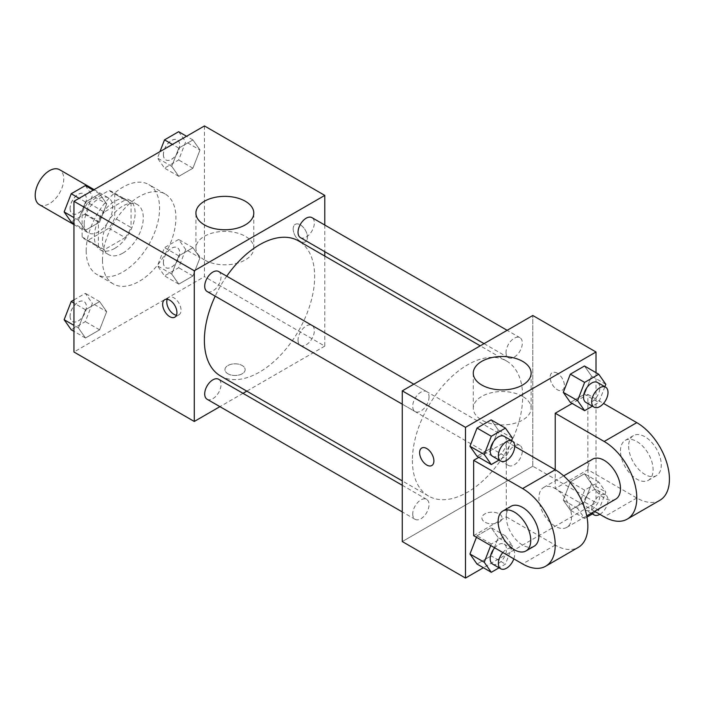 <?xml version="1.0" encoding="UTF-8"?>
<svg xmlns="http://www.w3.org/2000/svg" width="704" height="704" viewBox="0 0 704 704"><rect width="100%" height="100%" fill="white"/><g stroke="black" fill="none" stroke-linecap="round" stroke-linejoin="round"><path stroke-width="0.53" stroke-dasharray="3.52 2.64" d="M39.38 204.653A20.187 11.66 120 0 0 59.567 192.993A20.187 11.66 120 0 0 59.567 169.682M84.146 223.661A20.187 11.66 120 0 0 88.326 232.91A20.187 11.66 120 0 0 108.513 221.25A20.187 11.66 120 0 0 108.513 197.938A20.187 11.66 120 0 0 92.954 203.35A20.187 11.66 120 0 0 84.146 223.661M87.956 202.629L108.882 190.546A27.412 15.822 120 0 1 112.121 191.682A27.412 15.822 120 0 1 114.734 193.926L114.734 218.09A27.412 15.822 120 0 1 108.882 228.219L87.956 240.302A27.412 15.822 120 0 1 84.718 239.158A27.412 15.822 120 0 1 82.104 236.922L82.104 212.758A27.412 15.822 120 0 1 87.956 202.629L104.271 212.045L125.198 199.962L108.882 190.546M108.882 228.219L125.198 237.635L104.271 249.718L87.956 240.302M82.104 236.922L98.419 246.347L98.419 222.182L82.104 212.758M98.419 246.347A27.412 15.822 120 0 0 101.033 248.582A27.412 15.822 120 0 0 104.271 249.718M125.198 237.635A27.412 15.822 120 0 0 131.05 227.506L114.734 218.09M125.198 199.962A27.412 15.822 120 0 1 128.436 201.106A27.412 15.822 120 0 1 131.05 203.342L131.05 227.506M104.271 212.045A27.412 15.822 120 0 0 98.419 222.182M114.734 248.389A28.838 16.65 -60 0 1 100.311 249.814A28.838 16.65 -60 0 1 100.311 216.515A28.838 16.65 -60 0 1 129.158 199.866A28.838 16.65 -60 0 1 133.575 222.974A28.838 16.65 -60 0 1 114.734 248.389M122.892 253.097A28.838 16.65 120 0 0 141.733 227.682A28.838 16.65 120 0 0 137.306 204.574A28.838 16.65 120 0 0 115.086 212.3A28.838 16.65 120 0 0 102.494 241.322A28.838 16.65 120 0 0 108.469 254.531A28.838 16.65 120 0 0 122.892 253.097M131.05 203.342L114.734 193.926M86.187 250.747A51.911 29.973 120 0 0 96.932 274.507A51.911 29.973 120 0 0 148.843 244.534A51.911 29.973 120 0 0 148.843 184.598A51.911 29.973 120 0 0 108.847 198.502A51.911 29.973 120 0 0 86.187 250.747M102.494 260.163A51.911 29.973 120 0 0 113.247 283.932A51.911 29.973 120 0 0 165.158 253.959A51.911 29.973 120 0 0 165.158 194.014A51.911 29.973 120 0 0 125.154 207.918A51.911 29.973 120 0 0 102.494 260.163M199.998 257.752L192.931 275.959L178.798 284.117L171.732 274.067L178.798 255.86L192.931 247.702L199.998 257.752L192.931 275.959L178.798 284.117L171.732 274.067L178.798 255.86L192.931 247.702L199.998 257.752L185.715 249.515L178.658 267.722L164.525 275.88L157.458 265.822L164.525 247.614L178.658 239.457L185.715 249.515M199.998 149.996L192.931 168.203L178.798 176.361L171.732 166.311L178.798 148.104L192.931 139.946L199.998 149.996L192.931 168.203L178.798 176.361L171.732 166.311L178.798 148.104L192.931 139.946L199.998 149.996L185.715 141.759L178.658 159.966L164.525 168.124L157.458 158.066L159.958 151.633M204.459 125.937L204.459 276.646L73.946 352M106.674 311.634L99.607 329.842L85.483 337.999L78.417 327.941L85.483 309.734L99.607 301.576L106.674 311.634L99.607 329.842L85.483 337.999L78.417 327.941L85.483 309.734L99.607 301.576L106.674 311.634L92.4 303.389L85.334 321.596L71.21 329.754M106.674 203.878L99.607 222.086L85.483 230.243L78.417 220.185L85.483 201.978L99.607 193.82L106.674 203.878L99.607 222.086L85.483 230.243L78.417 220.185L85.483 201.978L99.607 193.82L106.674 203.878L92.4 195.633L85.334 213.84L71.21 221.998M324.782 256.062L324.782 346.113L204.459 276.646M324.782 346.113L246.796 391.134M243.003 393.334L219.93 406.648M227.911 373.78A10.094 5.826 0 0 0 238.92 375.047A10.094 5.826 0 0 0 245.15 369.662A10.094 5.826 0 0 0 235.057 363.836A10.094 5.826 0 0 0 224.954 369.662A10.094 5.826 0 0 0 227.911 373.78A10.094 5.826 0 0 0 238.92 375.038A10.094 5.826 0 0 0 245.15 369.653A10.094 5.826 0 0 0 235.057 363.827A10.094 5.826 0 0 0 224.954 369.653A10.094 5.826 0 0 0 227.911 373.771M220.537 375.971A77.986 45.021 120 0 0 298.514 330.95A77.986 45.021 120 0 0 298.514 240.9M226.732 276.179A77.986 45.021 120 0 0 215.195 296.164M324.782 225.034L324.782 251.68M300.414 237.609A11.537 6.662 120 0 0 311.951 230.947A11.537 6.662 120 0 0 311.951 217.633M298.03 340.085A11.537 6.662 120 0 0 300.414 345.365A11.537 6.662 120 0 0 311.951 338.703A11.537 6.662 120 0 0 311.951 325.389A11.537 6.662 120 0 0 303.063 328.478A11.537 6.662 120 0 0 298.03 340.085M207.099 399.247A11.537 6.662 120 0 0 218.636 392.586A11.537 6.662 120 0 0 218.636 379.262M218.636 271.506A11.537 6.662 -60 0 1 221.021 276.786A11.537 6.662 -60 0 1 215.987 288.394A11.537 6.662 -60 0 1 207.099 291.491M293.172 228.958A10.094 5.826 -120 0 0 297.581 239.122A10.094 5.826 -120 0 0 305.36 241.824A10.094 5.826 -120 0 0 305.36 230.173A10.094 5.826 -120 0 0 295.266 224.338A10.094 5.826 -120 0 0 293.172 228.958A10.094 5.826 -120 0 0 297.572 239.122A10.094 5.826 -120 0 0 305.351 241.833A10.094 5.826 -120 0 0 305.351 230.173A10.094 5.826 -120 0 0 295.258 224.347A10.094 5.826 -120 0 0 293.163 228.967M167.244 299.262A10.094 5.826 60 0 1 168.863 297.317A10.094 5.826 60 0 1 176.634 300.027A10.094 5.826 60 0 1 181.042 310.182A10.094 5.826 60 0 1 178.957 314.802A10.094 5.826 60 0 1 176.458 315.234M204.398 259.917A28.934 16.702 180 0 1 195.923 248.107A28.934 16.702 180 0 1 224.858 231.405A28.934 16.702 180 0 1 253.792 248.107A28.934 16.702 180 0 1 235.928 263.542A28.934 16.702 180 0 1 204.398 259.917M412.394 460.363A77.986 45.021 120 0 0 428.542 496.065A77.986 45.021 120 0 0 506.528 451.044A77.986 45.021 120 0 0 506.528 360.994A77.986 45.021 120 0 0 446.433 381.885A77.986 45.021 120 0 0 412.394 460.363M429.035 396.88A11.537 6.662 -60 0 1 423.993 408.487A11.537 6.662 -60 0 1 415.105 411.585A11.537 6.662 -60 0 1 415.105 398.262A11.537 6.662 -60 0 1 426.642 391.6A11.537 6.662 -60 0 1 429.035 396.88M506.035 460.178A11.537 6.662 120 0 0 508.429 465.458A11.537 6.662 120 0 0 519.966 458.797A11.537 6.662 120 0 0 519.966 445.482A11.537 6.662 120 0 0 511.069 448.571A11.537 6.662 120 0 0 506.035 460.178M412.72 514.061A11.537 6.662 120 0 0 415.105 519.341A11.537 6.662 120 0 0 426.642 512.679A11.537 6.662 120 0 0 426.642 499.356A11.537 6.662 120 0 0 417.754 502.445A11.537 6.662 120 0 0 412.72 514.061M506.035 352.422A11.537 6.662 120 0 0 508.429 357.702A11.537 6.662 120 0 0 519.966 351.041A11.537 6.662 120 0 0 519.966 337.726A11.537 6.662 120 0 0 511.069 340.815A11.537 6.662 120 0 0 506.035 352.422M532.796 466.206L402.274 541.561L532.796 466.206L532.796 315.498L532.796 466.206L596.015 502.709L483.393 567.723M85.334 185.583L92.4 195.633M70.11 208.498A11.537 6.662 120 0 0 72.503 213.778A11.537 6.662 120 0 0 84.04 207.117A11.537 6.662 120 0 0 84.04 193.802A11.537 6.662 120 0 0 75.152 196.891A11.537 6.662 120 0 0 70.11 208.498M99.607 222.086L85.334 213.84M85.483 230.243L73.946 223.582M78.417 220.185L73.946 217.606M85.483 201.978L79.121 198.308M99.607 193.82L93.245 190.15M70.048 208.463A11.537 6.662 120 0 0 72.433 213.743A11.537 6.662 120 0 0 83.97 207.082A11.537 6.662 120 0 0 83.97 193.758A11.537 6.662 120 0 0 75.082 196.856A11.537 6.662 120 0 0 70.048 208.463M178.658 131.701L185.715 141.759M163.434 154.625A11.537 6.662 120 0 0 165.818 159.905A11.537 6.662 120 0 0 177.355 153.243A11.537 6.662 120 0 0 177.355 139.92A11.537 6.662 120 0 0 168.467 143.009A11.537 6.662 120 0 0 163.434 154.625M192.931 168.203L178.658 159.966M178.798 176.361L164.525 168.124M171.732 166.311L157.458 158.066M178.798 148.104L172.436 144.434M192.931 139.946L186.569 136.277M163.363 154.581A11.537 6.662 120 0 0 165.757 159.87A11.537 6.662 120 0 0 177.294 153.208A11.537 6.662 120 0 0 177.294 139.885A11.537 6.662 120 0 0 168.406 142.974A11.537 6.662 120 0 0 163.363 154.581M73.946 299.913L85.334 293.339L92.4 303.389M70.11 316.254A11.537 6.662 120 0 0 72.503 321.534A11.537 6.662 120 0 0 84.04 314.873A11.537 6.662 120 0 0 84.04 301.558A11.537 6.662 120 0 0 75.152 304.647A11.537 6.662 120 0 0 70.11 316.254M99.607 329.842L85.334 321.596M85.483 337.999L73.946 331.338M78.417 327.941L73.946 325.362M85.483 309.734L73.946 303.081M99.607 301.576L85.334 293.339M70.048 316.219A11.537 6.662 120 0 0 72.433 321.499A11.537 6.662 120 0 0 83.97 314.838A11.537 6.662 120 0 0 83.97 301.514A11.537 6.662 120 0 0 75.082 304.612A11.537 6.662 120 0 0 70.048 316.219M163.434 262.381A11.537 6.662 120 0 0 165.818 267.661A11.537 6.662 120 0 0 177.355 260.999A11.537 6.662 120 0 0 177.355 247.676A11.537 6.662 120 0 0 168.467 250.765A11.537 6.662 120 0 0 163.434 262.381M192.931 275.959L178.658 267.722M178.798 284.117L164.525 275.88M171.732 274.067L157.458 265.822M178.798 255.86L164.525 247.614M192.931 247.702L178.658 239.457M163.363 262.337A11.537 6.662 120 0 0 165.757 267.626A11.537 6.662 120 0 0 177.294 260.964A11.537 6.662 120 0 0 177.294 247.641A11.537 6.662 120 0 0 168.406 250.73A11.537 6.662 120 0 0 163.363 262.337M511.553 440.616L505.437 456.386L499.066 460.055M492.598 456.324A11.537 6.662 120 0 0 504.134 449.662A11.537 6.662 120 0 0 504.134 436.339M512.494 438.178L498.221 429.933L491.154 448.14L477.03 456.298L491.154 448.14L505.437 456.386M498.221 429.933L491.154 419.883L498.221 429.933L491.154 448.14M604.868 386.742L598.752 402.503L592.39 406.182M585.922 402.442A11.537 6.662 120 0 0 597.458 395.789A11.537 6.662 120 0 0 597.458 382.466M605.818 384.296L591.545 376.059L584.478 394.266L570.346 402.424L584.478 394.266L598.752 402.503M591.545 376.059L584.478 366.001L591.545 376.059L584.478 394.266M490.723 545.53L491.304 544.034L505.437 535.876L512.494 545.934L505.437 564.142L499.066 567.811M492.598 564.08A11.537 6.662 120 0 0 504.134 557.418A11.537 6.662 120 0 0 504.134 544.095A11.537 6.662 120 0 0 494.683 547.818M512.494 545.934L498.221 537.689L491.154 555.896L477.03 564.054L491.154 555.896L505.437 564.142M491.304 544.034L477.03 535.797L476.45 537.284L477.03 535.797L491.154 527.639L498.221 537.689L491.154 555.896M505.437 535.876L491.154 527.639L498.221 537.689M513.806 558.853A11.537 6.662 120 0 0 512.292 548.803A11.537 6.662 120 0 0 502.841 552.526M586.978 517.062L584.628 518.417L577.562 508.367L584.628 490.16L598.752 482.002L605.818 492.052L598.752 510.259L592.39 513.938M583.528 504.918A11.537 6.662 120 0 0 585.922 510.198A11.537 6.662 120 0 0 597.458 503.545A11.537 6.662 120 0 0 597.458 490.222A11.537 6.662 120 0 0 588.57 493.31A11.537 6.662 120 0 0 583.528 504.918M591.545 483.815L584.478 502.022L570.346 510.18L563.288 500.122L570.346 481.914L584.478 473.757L591.545 483.815L584.478 502.022L570.346 510.18L563.288 500.122L570.346 481.914L584.478 473.757L591.545 483.815L605.818 492.052M598.752 510.259L584.478 502.022M584.628 518.417L570.346 510.18M577.562 508.367L563.288 500.122M584.628 490.16L570.346 481.914M598.752 482.002L584.478 473.757M599.843 514.342A11.537 6.662 120 0 0 607.385 504.17A11.537 6.662 120 0 0 605.616 494.93A11.537 6.662 120 0 0 596.728 498.018A11.537 6.662 120 0 0 591.686 509.626A11.537 6.662 120 0 0 592.231 512.688M431.798 465.529L431.798 465.529A10.094 5.826 -120 0 0 431.798 453.869A10.094 5.826 -120 0 0 421.705 448.043L421.705 448.043M522.658 396.422A28.934 16.702 0 0 0 491.128 392.797A28.934 16.702 0 0 0 473.273 408.232A28.934 16.702 0 0 0 502.207 424.934A28.934 16.702 0 0 0 531.133 408.232A28.934 16.702 0 0 0 522.658 396.422M557.269 373.19A10.094 5.826 -120 0 0 552.218 372.689A10.094 5.826 -120 0 0 552.218 384.349A10.094 5.826 -120 0 0 562.311 390.174A10.094 5.826 -120 0 0 563.86 382.087A10.094 5.826 -120 0 0 557.269 373.19A10.094 5.826 60 0 1 563.851 382.087A10.094 5.826 60 0 1 562.302 390.183A10.094 5.826 60 0 1 552.209 384.349A10.094 5.826 60 0 1 552.209 372.698A10.094 5.826 60 0 1 557.26 373.199M596.015 372.662L596.015 502.709M499.145 522.13A10.094 5.826 0 0 0 502.102 518.012A10.094 5.826 0 0 0 492.008 512.186A10.094 5.826 0 0 0 481.914 518.012A10.094 5.826 0 0 0 488.145 523.398A10.094 5.826 0 0 0 499.145 522.13A10.094 5.826 180 0 1 488.145 523.389A10.094 5.826 180 0 1 481.914 518.003A10.094 5.826 180 0 1 492.008 512.178A10.094 5.826 180 0 1 502.102 518.003A10.094 5.826 180 0 1 499.145 522.13M477.03 535.797L491.154 527.639M659.868 500.28A46.147 26.638 60 0 1 636.794 498.001L587.858 469.735L555.227 488.576L555.227 469.735M587.858 469.735L587.858 394.39L572.141 403.454M473.651 535.674L506.282 516.833L506.282 441.478L478.826 457.336M571.542 516.833A23.074 13.323 60 0 1 566.764 527.393A23.074 13.323 60 0 1 543.69 514.078A23.074 13.323 60 0 1 543.69 487.432A23.074 13.323 60 0 1 561.466 493.618A23.074 13.323 60 0 1 571.542 516.833M506.282 516.833L555.227 545.09A46.147 26.638 -120 0 0 578.301 547.378M506.282 441.478L514.686 446.336M615.701 499.136A23.074 13.323 60 0 1 592.636 485.822A23.074 13.323 60 0 1 592.636 459.175M594.616 511.315L555.227 488.576M534.134 546.234A23.074 13.323 60 0 1 511.06 532.91A23.074 13.323 60 0 1 511.06 506.273M620.479 450.903A23.074 13.323 60 0 1 625.258 440.334A23.074 13.323 60 0 1 648.331 453.658A23.074 13.323 60 0 1 648.331 480.304A23.074 13.323 60 0 1 630.555 474.118A23.074 13.323 60 0 1 620.479 450.903M587.858 394.39L603.53 403.436M628.637 446.195A23.074 13.323 -120 0 0 638.713 469.41A23.074 13.323 -120 0 0 656.489 475.587A23.074 13.323 -120 0 0 656.489 448.95A23.074 13.323 -120 0 0 633.415 435.626A23.074 13.323 -120 0 0 628.637 446.195M555.227 545.09L522.597 563.93M636.794 498.001L604.173 516.833M73.946 224.602L88.326 232.91M94.134 189.64L108.513 197.938M137.306 204.574L129.158 199.866M108.469 254.531L100.311 249.814M128.436 201.106L112.121 191.682M101.033 248.582L84.718 239.158M165.158 194.014L148.843 184.598M113.247 283.932L96.932 274.507M168.863 297.317L164.745 299.693M178.957 314.802L174.838 317.178M253.792 248.107L253.792 213.066M195.923 248.107L195.923 213.066M506.528 360.994L480.26 345.831M428.542 496.065L402.274 480.902M402.274 404.175L415.105 411.585M413.811 384.19L426.642 391.6M519.966 445.482L311.951 325.389M508.429 465.458L300.414 345.365M426.642 499.356L402.274 485.285M415.105 519.341L402.274 511.931M519.966 337.726L507.135 330.317M508.429 357.702L484.062 343.64M512.292 548.803L504.134 544.095M605.616 494.93L597.458 490.222M591.237 513.269L585.922 510.198M473.273 373.19L473.273 408.232M531.133 373.19L531.133 408.232M566.764 527.393L586.74 515.856M543.69 487.432L563.666 475.895M633.415 435.626L625.258 440.334M656.489 475.587L648.331 480.304"/><path stroke-width="1.06" d="M94.134 189.64L59.567 169.682A20.187 11.66 120 0 0 44.009 175.094A20.187 11.66 120 0 0 35.2 195.404A20.187 11.66 120 0 0 39.38 204.653L73.946 224.602M219.93 406.648L194.269 421.467L73.946 352L73.946 201.291L204.459 125.937L324.782 195.404L324.782 225.034M246.796 391.134L243.003 393.334M215.195 296.164A77.986 45.021 120 0 0 204.38 340.27A77.986 45.021 120 0 0 220.537 375.971L402.274 480.902M480.26 345.831L298.514 240.9A77.986 45.021 120 0 0 226.732 276.179M324.782 251.68L324.782 256.062M194.269 421.467L194.269 270.758L324.782 195.404M507.135 330.317L311.951 217.633A11.537 6.662 120 0 0 303.063 220.722A11.537 6.662 120 0 0 298.03 232.329A11.537 6.662 120 0 0 300.414 237.609L484.062 343.64M402.274 485.285L218.636 379.262A11.537 6.662 120 0 0 209.739 382.351A11.537 6.662 120 0 0 204.706 393.967A11.537 6.662 120 0 0 207.099 399.247L402.274 511.931M402.274 404.175L207.099 291.491A11.537 6.662 -60 0 1 207.099 278.168A11.537 6.662 -60 0 1 218.636 271.506L413.811 384.19M194.269 270.758L73.946 201.291M204.398 224.875A28.934 16.702 180 0 1 195.923 213.066A28.934 16.702 180 0 1 224.858 196.363A28.934 16.702 180 0 1 253.792 213.066A28.934 16.702 180 0 1 235.928 228.501A28.934 16.702 180 0 1 204.398 224.875M176.933 312.558A10.094 5.826 60 0 1 174.838 317.178A10.094 5.826 60 0 1 164.745 311.353A10.094 5.826 60 0 1 164.745 299.693A10.094 5.826 60 0 1 172.524 302.403A10.094 5.826 60 0 1 176.933 312.558M176.458 315.234A10.094 5.826 60 0 1 168.863 308.977A10.094 5.826 60 0 1 167.244 299.262M483.393 567.723L465.494 578.063L402.274 541.561L402.274 390.852L532.796 315.498L596.015 352L596.015 372.662M73.946 223.582L71.21 221.998L64.143 211.948L71.21 193.741L85.334 185.583L93.245 190.15M73.946 217.606L64.143 211.948M79.121 198.308L71.21 193.741M159.958 151.633L164.525 139.858L178.658 131.701L186.569 136.277M172.436 144.434L164.525 139.858M73.946 331.338L71.21 329.754L64.143 319.704L71.21 301.497L73.946 299.913M73.946 325.362L64.143 319.704M73.946 303.081L71.21 301.497M499.066 460.055L491.304 464.543L484.238 454.485L491.304 436.278L505.437 428.12L512.494 438.178L511.553 440.616M512.292 441.047L504.134 436.339A11.537 6.662 120 0 0 495.246 439.428A11.537 6.662 120 0 0 490.213 451.044A11.537 6.662 120 0 0 492.598 456.324L500.755 461.032A11.537 6.662 120 0 0 512.292 454.37A11.537 6.662 120 0 0 512.292 441.047A11.537 6.662 120 0 0 503.404 444.145A11.537 6.662 120 0 0 498.37 455.752A11.537 6.662 120 0 0 500.755 461.032M491.304 464.543L477.03 456.298L469.964 446.248L477.03 428.041L491.154 419.883L505.437 428.12M484.238 454.485L469.964 446.248L477.03 428.041L491.154 419.883M491.304 436.278L477.03 428.041M592.39 406.182L584.628 410.661L577.562 400.611L584.628 382.404L598.752 374.246L605.818 384.296L604.868 386.742M605.616 387.174L597.458 382.466A11.537 6.662 120 0 0 588.57 385.554A11.537 6.662 120 0 0 583.528 397.162A11.537 6.662 120 0 0 585.922 402.442L594.079 407.158A11.537 6.662 120 0 0 605.616 400.497A11.537 6.662 120 0 0 605.616 387.174A11.537 6.662 120 0 0 596.728 390.262A11.537 6.662 120 0 0 591.686 401.87A11.537 6.662 120 0 0 594.079 407.158M584.628 410.661L570.346 402.424L563.288 392.366L570.346 374.158L584.478 366.001L598.752 374.246M577.562 400.611L563.288 392.366L570.346 374.158L584.478 366.001M584.628 382.404L570.346 374.158M499.066 567.811L491.304 572.299L484.238 562.241L490.723 545.53M494.683 547.818A11.537 6.662 120 0 0 490.213 558.8A11.537 6.662 120 0 0 492.598 564.08L500.755 568.788A11.537 6.662 120 0 0 513.806 558.853M491.304 572.299L477.03 564.054L469.964 554.004L476.45 537.284L469.964 554.004L484.238 562.241M502.841 552.526A11.537 6.662 120 0 0 498.37 563.508A11.537 6.662 120 0 0 500.755 568.788M592.39 513.938L586.978 517.062M592.231 512.688A11.537 6.662 120 0 0 594.079 514.914A11.537 6.662 120 0 0 599.843 514.342M426.756 465.027A10.094 5.826 -120 0 0 431.798 465.529A10.094 5.826 60 0 1 426.747 465.027A10.094 5.826 60 0 1 420.156 456.13A10.094 5.826 60 0 1 421.705 448.043A10.094 5.826 -120 0 0 420.165 456.13A10.094 5.826 -120 0 0 426.756 465.027M421.705 448.043A10.094 5.826 60 0 1 431.798 453.878A10.094 5.826 60 0 1 431.798 465.529M465.494 578.063L465.494 427.354L402.274 390.852L532.796 315.498M402.274 541.561L402.274 390.852M522.658 361.381A28.934 16.702 180 0 1 531.133 373.19A28.934 16.702 180 0 1 502.207 389.893A28.934 16.702 180 0 1 473.273 373.19A28.934 16.702 180 0 1 491.128 357.755A28.934 16.702 180 0 1 522.658 361.381M465.494 427.354L596.015 352M570.346 402.424L563.288 392.366M477.03 456.298L469.964 446.248M477.03 564.054L469.964 554.004M514.686 446.336L555.227 469.735L555.227 413.222L572.141 403.454M473.651 535.674L473.651 460.319L522.597 488.576A46.147 26.638 60 0 1 552.746 529.241A46.147 26.638 60 0 1 545.67 566.218A46.147 26.638 60 0 1 522.597 563.93L473.651 535.674M478.826 457.336L473.651 460.319M545.67 566.218L578.301 547.378A46.147 26.638 -120 0 0 585.367 510.4A46.147 26.638 -120 0 0 555.227 469.735L522.597 488.576M563.666 475.895L592.636 459.175A23.074 13.323 60 0 1 610.412 465.362A23.074 13.323 60 0 1 620.479 488.576A23.074 13.323 60 0 1 615.701 499.136L586.74 515.856M603.53 403.436L636.794 422.646L604.173 441.478L555.227 413.222M604.173 441.478A46.147 26.638 60 0 1 634.313 482.143A46.147 26.638 60 0 1 627.238 519.121A46.147 26.638 60 0 1 604.173 516.833L594.616 511.315M502.902 510.981L511.06 506.273A23.074 13.323 60 0 1 528.836 512.45A23.074 13.323 60 0 1 538.912 535.674A23.074 13.323 60 0 1 534.134 546.234L525.976 550.942A23.074 13.323 60 0 1 502.902 537.627A23.074 13.323 60 0 1 502.902 510.981A23.074 13.323 60 0 1 520.678 517.167A23.074 13.323 60 0 1 530.754 540.382A23.074 13.323 60 0 1 525.976 550.942M636.794 422.646A46.147 26.638 60 0 1 666.943 463.302A46.147 26.638 60 0 1 659.868 500.28L627.238 519.121M594.079 514.914L591.237 513.269"/></g></svg>
